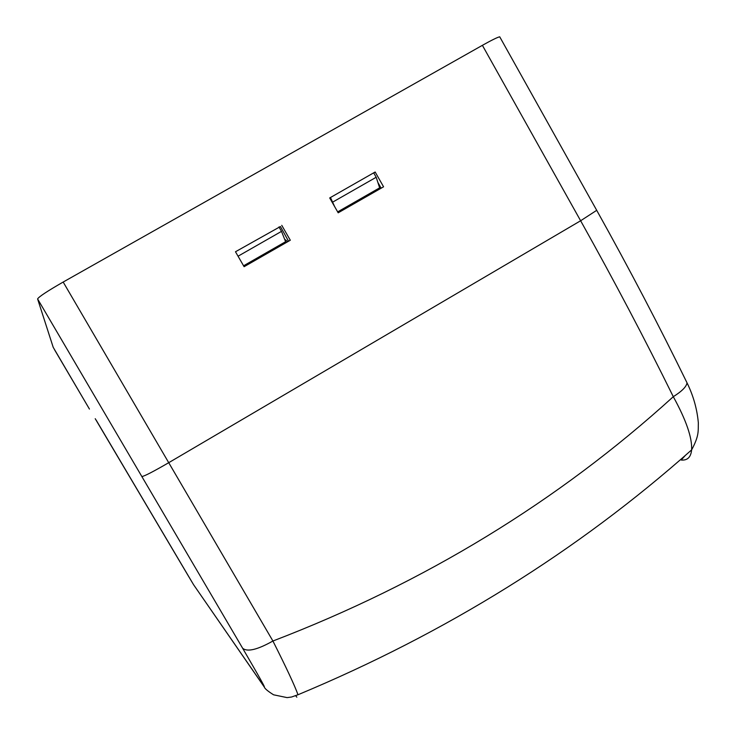 <?xml version="1.0" encoding="UTF-8"?>
<svg xmlns="http://www.w3.org/2000/svg" width="736" height="736" viewBox="0 0 736 736"><rect width="100%" height="100%" fill="white"/><g stroke="black" fill="none" stroke-linecap="round" stroke-linejoin="round"><path stroke-width="1.1" d="M284.593 239.154L284.86 239.844M287.675 241.739L285.163 239.596M285.577 241.73L286.424 242.457M330.464 197.524L334.668 206.65M373.676 172.85L376.188 177.256L379.638 187.846L377.853 189.152L378.249 189.851M337.787 212.106L377.853 189.152M337.658 211.894L379.638 187.846M332.985 201.949L376.188 177.256M278.962 226.927L281.511 231.371L285.605 241.712L284.354 242.714L284.749 243.414M281.511 231.371L238.05 256.211M285.605 241.712L243.579 265.788M284.354 242.714L243.699 266M194.276 585.727L263.755 686.154C266.533 689.834 259.495 677.203 242.632 648.241L37.6 298.936L53.213 347.328L89.442 409.069L54.492 349.664M37.6 298.936C38.76 296.81 47.279 291.18 63.176 282.044L482.393 45.328C491.786 40.066 497.564 37.232 499.726 36.809L500.002 37.297M329.7 197.956L338.183 212.805L383.566 186.806L375.158 172.003L329.7 197.956M330.648 197.846L329.884 198.278M373.805 173.07L375.158 172.003M288.549 241.233L280.425 226.532L279.146 227.258M280.425 226.532L235.483 251.758L244.104 266.699L290.306 240.23L281.759 225.336M377.899 182.51L381.138 188.195M242.632 648.241C247.278 652.179 257.379 649.768 272.918 641.019C424.58 582.857 558.044 501.418 673.293 396.695C681.876 391.304 686.458 386.685 687.028 382.849L685.731 380.208M63.176 282.044L272.918 641.019C286.414 667.8 294.768 685.704 297.997 694.747L298.006 694.747C446.099 632.997 577.3 551.384 691.619 449.898L691.619 449.889C692.272 437.81 686.164 420.081 673.293 396.695C644.929 339.121 614.036 280.471 580.63 220.754L482.393 45.328M685.253 455.501L681.205 460.037C687.442 460.57 690.911 457.185 691.619 449.898C699.448 435.353 698.059 430.781 698.344 422.869C697.093 408.977 693.321 395.637 687.028 382.849C659.401 326.25 629.298 268.741 596.712 210.321L596.5 209.944M296.829 697.194L295.706 695.759M96.168 420.136L193.32 584.283M141.965 476.496C144.238 476.312 153.244 471.656 168.967 462.548L580.63 220.754L596.712 210.321L499.726 36.809M263.755 686.154L264.344 687.111C264.886 688.721 267.959 691.288 273.571 694.802L287.104 697.618L291.557 697.01L298.006 694.747M193.531 584.632L186.999 573.703M95.22 418.701L186.99 573.675M193.688 584.872L264.344 687.111"/></g></svg>
